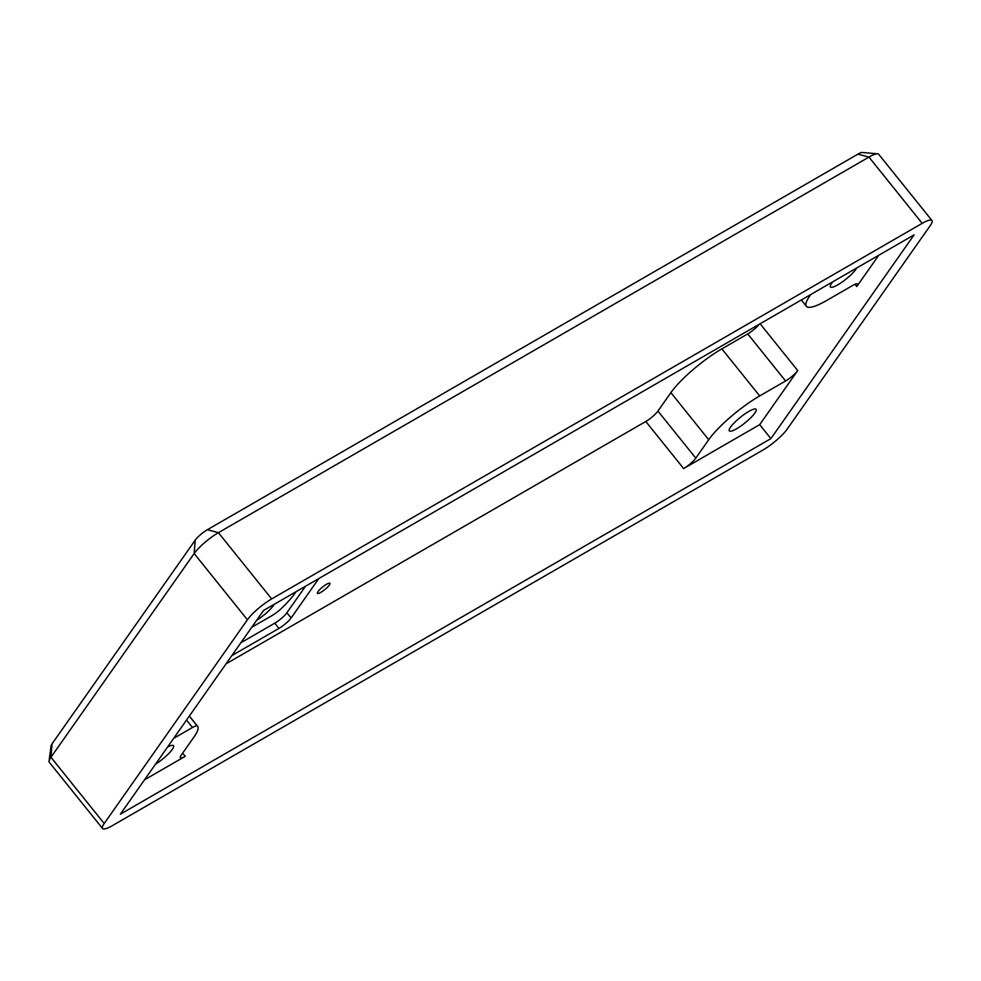 <?xml version="1.0" encoding="UTF-8"?>
<svg xmlns="http://www.w3.org/2000/svg" width="981" height="981" viewBox="0 0 981 981"><rect width="100%" height="100%" fill="white"/><g stroke="black" fill="none" stroke-linecap="round" stroke-linejoin="round"><path stroke-width="1.47" d="M226.059 663.83L645.792 421.487A11.441 2.416 141.2 0 0 657.932 411.064L670.881 392.645A48.057 10.153 -38.8 0 1 721.857 348.856L747.743 333.908A11.441 2.416 141.2 0 0 759.319 324.233M318.813 578.545L291.099 617.981L286.893 612.745L305.557 586.209M286.893 612.745A11.441 2.416 141.2 0 1 274.754 623.18L278.96 628.404A11.441 2.416 141.2 0 0 291.099 617.981M278.96 628.404L231.823 655.627M329.346 585.044A8.007 1.692 141.2 0 0 329.935 583.29A8.007 1.692 141.2 0 0 322.626 586.994A8.007 1.692 141.2 0 0 317.439 593.333A8.007 1.692 141.2 0 0 322.749 591.126A8.007 1.692 141.2 0 0 329.346 585.044M274.754 623.18L240.885 642.739M296.188 591.617L295.256 592.929A48.057 10.153 141.2 0 1 281.044 608.772A11.441 2.416 -38.8 0 1 272.289 615.43L251.737 627.288M186.513 720.079L192.484 727.497A11.441 2.416 -38.8 0 1 197.279 726.014L189.308 716.105M192.484 727.497L173.662 738.374M144.526 779.809L185.225 756.314L182.65 753.126M189.345 716.056L197.598 726.332A48.057 10.153 141.2 0 1 194.115 736.817L181.178 755.235A11.441 2.416 141.2 0 0 180.345 757.737A11.441 2.416 141.2 0 0 185.225 756.314M167.555 747.056A17.168 3.63 -38.8 0 1 173.514 745.683A17.168 3.63 -38.8 0 1 172.276 749.435A17.168 3.63 -38.8 0 1 155.489 764.211M120.369 814.181L263.582 610.44L914.108 234.851L770.894 438.605L120.369 814.181M645.792 421.487L683.634 468.562L759.686 424.65L770.894 438.605M810.784 294.521L809.852 295.833A48.057 10.153 141.2 0 0 806.382 306.317A48.057 10.153 141.2 0 0 826.848 300.382L852.734 285.434A11.441 2.416 141.2 0 1 857.615 284.024A11.441 2.416 141.2 0 1 856.781 286.526L878.743 255.281M759.686 424.65L797.712 370.548L760.116 323.767M747.743 333.908L785.585 380.984A11.441 2.416 141.2 0 0 797.712 370.548M785.585 380.984L759.686 395.932A48.057 10.153 141.2 0 0 708.711 439.721L695.774 458.139L657.932 411.064M683.634 468.562A11.441 2.416 141.2 0 0 695.774 458.139M877.615 153.796L862.238 152.484A11.441 2.416 141.2 0 0 857.897 154.14L207.371 529.715A11.441 2.416 141.2 0 0 195.231 540.139L52.018 743.88A11.441 2.416 141.2 0 0 51.073 745.805L49.05 761.109A22.882 4.831 -38.8 0 1 50.938 757.271L194.152 553.529A22.882 4.831 -38.8 0 1 218.42 532.671L868.945 157.095A22.882 4.831 -38.8 0 1 877.615 153.796A22.882 4.831 -38.8 0 1 878.694 154.275L931.95 220.517A22.882 4.831 -38.8 0 1 930.295 225.52L787.081 429.261A22.882 4.831 -38.8 0 1 762.813 450.107L112.288 825.683A22.882 4.831 -38.8 0 1 102.539 828.516A22.882 4.831 -38.8 0 1 104.194 823.525L50.938 757.271L52.018 743.88M102.539 828.516L49.283 762.262A22.882 4.831 -38.8 0 1 49.05 761.109M857.897 154.14L868.945 157.095L922.201 223.349A22.882 4.831 -38.8 0 1 931.95 220.517M922.201 223.349L271.676 598.925L218.42 532.671L207.371 529.715M195.231 540.139L194.152 553.529L247.408 619.771A22.882 4.831 -38.8 0 1 271.676 598.925M247.408 619.771L104.194 823.525M856.756 267.972A17.168 3.63 -38.8 0 1 855.972 269.211A17.168 3.63 -38.8 0 1 841.845 282.246A17.168 3.63 -38.8 0 1 830.453 286.967A17.168 3.63 -38.8 0 1 832.771 281.817M274.202 604.308A17.168 3.63 -38.8 0 1 273.417 605.547A17.168 3.63 -38.8 0 1 256.63 620.323M754.83 413.087A17.168 3.63 -38.8 0 1 740.704 426.134A17.168 3.63 -38.8 0 1 729.324 430.855A17.168 3.63 -38.8 0 1 740.422 417.268A17.168 3.63 -38.8 0 1 756.081 409.347A17.168 3.63 -38.8 0 1 754.83 413.087M854.991 284.294L856.781 286.526M721.857 348.856L759.686 395.932M670.881 392.645L708.711 439.721M801.293 299.99L806.382 306.317"/></g></svg>
